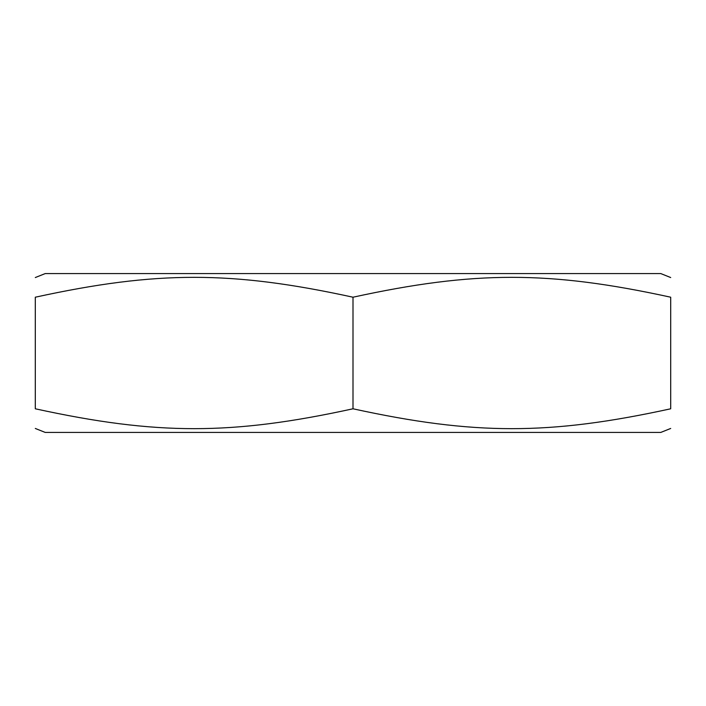 <?xml version="1.0" encoding="UTF-8"?>
<svg xmlns="http://www.w3.org/2000/svg" width="706" height="706" viewBox="0 0 706 706"><rect width="100%" height="100%" fill="white"/><g stroke="black" fill="none" stroke-linecap="round" stroke-linejoin="round"><path stroke-width="1.06" d="M670.7 297.208C670.7 270.716 670.7 270.716 670.7 297.208C670.7 270.716 670.7 270.716 670.7 297.208C549.215 270.716 474.485 270.716 353 297.208C231.515 270.716 156.785 270.716 35.3 297.208C35.3 270.716 35.3 270.716 35.3 297.208C35.3 270.716 35.3 270.716 35.3 297.208L35.3 408.792C156.785 435.284 231.515 435.284 353 408.792C474.485 435.284 549.215 435.284 670.7 408.792L670.7 297.208M35.3 277.546L45.228 273.575L660.772 273.575L670.7 277.546M670.7 408.792C670.7 435.284 670.7 435.284 670.7 408.792C670.7 435.284 670.7 435.284 670.7 408.792M353 297.208L353 408.792M670.7 428.454L660.772 432.425L45.228 432.425L35.3 428.454M35.3 408.792C35.3 435.284 35.3 435.284 35.3 408.792C35.3 435.284 35.3 435.284 35.3 408.792"/></g></svg>
